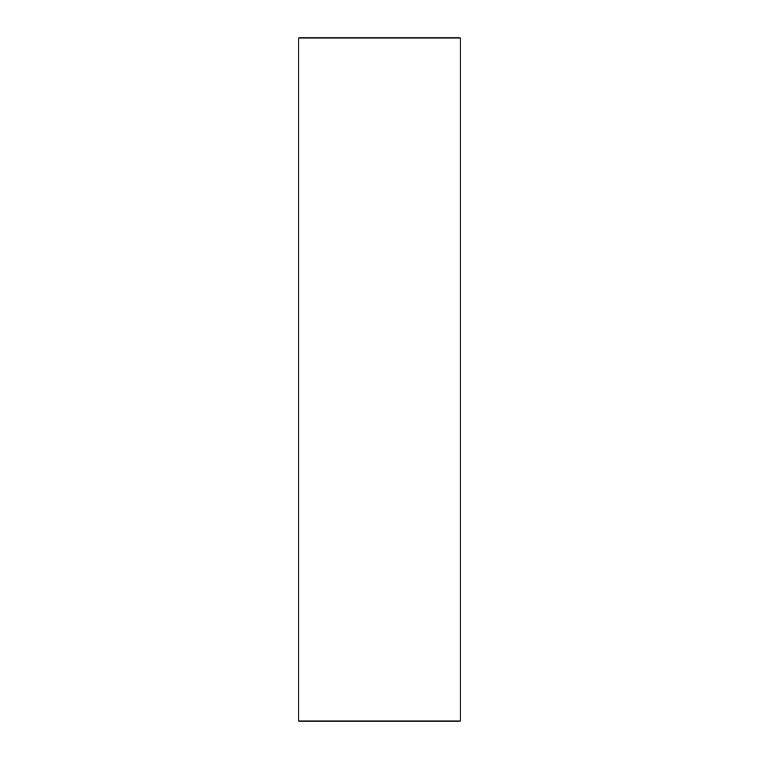 <?xml version="1.0" encoding="UTF-8"?>
<svg xmlns="http://www.w3.org/2000/svg" width="759" height="759" viewBox="0 0 759 759"><rect width="100%" height="100%" fill="white"/><g stroke="black" fill="none" stroke-linecap="round" stroke-linejoin="round"><path stroke-width="1.14" d="M460.182 721.05L460.182 37.95L298.818 37.95L298.818 721.05L460.182 721.05"/></g></svg>
